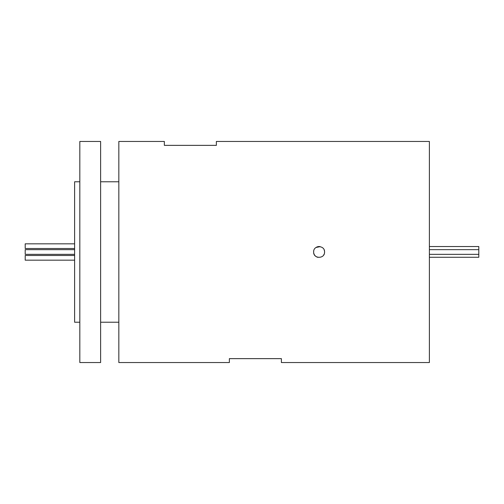 <?xml version="1.0" encoding="UTF-8"?>
<svg xmlns="http://www.w3.org/2000/svg" width="504" height="504" viewBox="0 0 504 504"><rect width="100%" height="100%" fill="white"/><g stroke="black" fill="none" stroke-linecap="round" stroke-linejoin="round"><path stroke-width="0.76" d="M429.383 246.525L478.8 246.525L478.8 257.279L429.383 257.279M74.617 260.171L25.2 260.171L25.2 255.49L74.617 255.49M25.2 254.344L74.617 254.344L25.2 254.344L25.2 249.656L74.617 249.656M74.617 248.51L25.2 248.51L25.2 243.829L74.617 243.829M313.746 253.071A5.462 5.462 0 0 0 318.037 257.355M323.644 255.03A5.462 5.462 0 0 0 324.148 254.092M324.463 253.065A5.462 5.462 0 0 0 324.563 252C324.904 259.043 313.305 259.05 313.639 252C313.299 244.963 324.897 244.938 324.563 252A5.462 5.462 0 0 0 324.148 249.902M216.367 141.46L216.367 145.36L164.348 145.36L164.348 141.46L118.831 141.46L118.831 362.54L229.37 362.54L229.37 358.64L281.389 358.64L281.389 362.54L429.383 362.54L429.383 141.46L216.367 141.46M320.172 246.645L316.077 247.458A5.462 5.462 0 0 1 320.166 246.645M100.624 141.46L100.624 362.54L79.821 362.54L79.821 141.46L100.624 141.46M79.821 181.774L74.617 181.774L74.617 322.226L79.821 322.226M313.746 250.935A5.462 5.462 0 0 0 313.639 252M478.8 249.656L429.383 249.656M118.831 181.774L100.624 181.774M118.831 322.226L100.624 322.226M478.8 254.344L429.383 254.344"/></g></svg>
